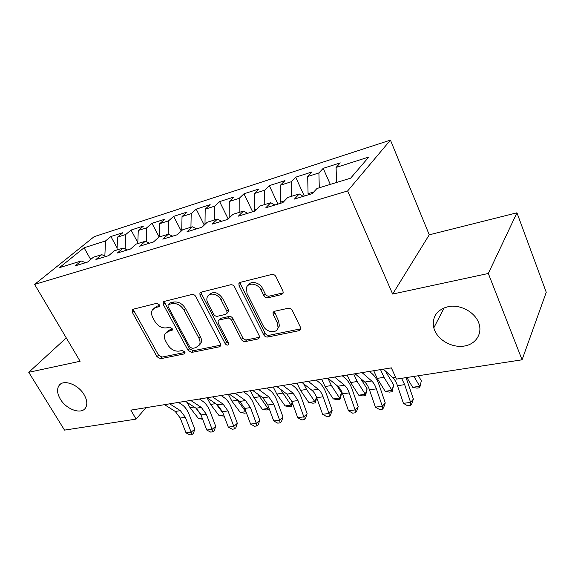 <?xml version="1.0" encoding="UTF-8"?>
<svg xmlns="http://www.w3.org/2000/svg" width="575" height="575" viewBox="0 0 575 575"><rect width="100%" height="100%" fill="white"/><g stroke="black" fill="none" stroke-linecap="round" stroke-linejoin="round"><path stroke-width="0.86" d="M159.232 304.743L156.659 303.327L133.077 309.242L132.214 309.81L132.308 312.304L157.018 356.744L160.533 358.721L184.151 353.941L184.934 353.359L184.798 351.886L182.261 350.477L179.156 351.109C174.534 351.533 170.703 349.399 167.656 344.691L165.614 340.975C164.184 338.229 164.012 335.822 165.097 333.744L168.41 331.387L172.263 330.158L172.148 328.562L169.596 327.146L166.491 327.858C161.87 328.361 158.003 326.219 154.898 321.432L152.821 317.63C151.261 314.611 151.139 312.009 152.447 309.81L155.523 307.711L159.318 306.468L159.232 304.743M434.686 330.46C439.012 340.817 452.726 348.055 464.384 346.035C476.1 344.166 482.964 333.155 478.551 322.417L478.422 322.108C474.202 311.909 460.755 304.685 449.341 306.396C437.014 309.336 431.832 316.494 433.78 327.879L434.686 330.46M60.339 399.129C66.312 409.508 81.413 414.87 85.538 407.905C87.601 404.441 87.141 400.063 84.144 394.759C78.329 384.452 63.466 378.99 59.124 385.408C56.709 388.973 57.112 393.544 60.339 399.129M281.577 294.587L283.209 293.006L282.943 291.108L275.935 276.647C274.922 274.936 273.542 274.203 271.795 274.447L240.285 282.354L238.898 283.525L239.085 285.797L263.767 334.894C264.73 336.476 266.045 337.194 267.698 337.036L299.108 330.675L300.79 328.979L300.509 327.376L292.308 310.435C291.317 308.775 289.951 308.042 288.212 308.243L274.555 311.262L272.988 312.735L273.247 314.611L277.344 322.906L278.063 327.671C277.006 333.888 266.247 332.537 263.257 325.888L247.02 293.458L246.459 287.608C248.199 281.958 258.24 283.59 261.129 290.066L263.86 295.607C264.859 297.261 266.211 297.987 267.914 297.778L281.577 294.587L283.238 292.826M488.319 273.477L516.954 212.807L429.259 234.816L392.646 294.048L488.319 273.477L522.071 359.799L396.434 379.105L391.345 367.856L130.856 410.133L136.081 419.118L146.028 407.675M392.646 294.048L347.631 190.958L34.615 284.417L94.135 236.677L390.447 140.113L347.631 190.958M66.283 337.913L28.75 372.305L80.112 361.258L34.615 284.417M28.75 372.305L64.508 430.114L136.081 419.118M195.787 296.542C194.788 294.953 193.516 294.263 191.971 294.465L164.242 301.422L163.243 302.119L163.357 304.599L188.097 350.383L191.734 352.41L219.463 346.797L220.75 345.755L220.527 343.742L195.787 296.542M201.063 292.186L230.597 284.783C232.235 284.56 233.558 285.272 234.564 286.918L259.253 335.814L259.512 337.669L258.031 338.991L245.237 341.579C243.642 341.73 242.362 341.025 241.399 339.473L231.502 320.21C230.518 318.629 229.231 317.925 227.635 318.104L219.355 319.959L218.076 320.994L218.277 323.143L228.584 342.952L228.742 344.339C227.722 345.553 226.528 345.323 225.17 343.649L200.035 295.493L199.884 293.085L201.063 292.186M117.099 247.875L110.889 236.526L105.52 240.939L84.072 247.775L59.419 267.662L81.161 260.978L75.289 265.815L87.565 262.071L93.402 257.219L101.718 254.66L95.91 259.533L108.668 255.645L114.425 250.757L123.064 248.098L117.336 253.007L130.604 248.968L136.275 244.037L145.259 241.277L139.617 246.222L153.417 242.018L158.995 237.058L168.338 234.183L162.804 239.157L177.172 234.78L182.642 229.792L192.366 226.802L186.954 231.804L201.926 227.247L207.266 222.223L217.408 219.104L212.125 224.142L227.743 219.384L232.94 214.331L243.513 211.075L238.381 216.143L254.682 211.176L259.728 206.094L270.768 202.702L265.794 207.791L282.835 202.601L287.694 197.498L299.237 193.955L294.45 199.065L312.268 193.638L316.933 188.514L350.671 178.142L368.783 157.047L336.088 167.462L336.576 182.476M110.889 236.526L122.906 232.667L117.58 237.101L125.767 234.492L125.156 248.968M137.813 242.628L131.057 230.05L125.767 234.492M131.057 230.05L143.52 226.047L138.273 230.503L146.762 227.801L146.28 241.723M159.174 237.001L151.972 223.33L146.762 227.801M151.972 223.33L164.903 219.183L159.742 223.661L168.554 220.85L168.195 234.226M181.254 231.057L173.679 216.365L168.554 220.85M173.679 216.365L187.098 212.053L182.031 216.559L191.195 213.641L190.936 227.24M204.247 225.062L196.212 209.127L191.195 213.641M196.212 209.127L210.148 204.65L205.196 209.178L214.719 206.145L214.568 219.973M228.174 218.96L219.621 201.609L214.719 206.145M219.621 201.609L234.118 196.959L229.288 201.502L239.193 198.339L239.164 212.419M252.633 211.801L243.972 193.789L239.193 198.339M243.972 193.789L259.052 188.952L254.358 193.509L264.673 190.224L264.773 204.542M277.948 204.096L269.308 185.653L264.673 190.224M269.308 185.653L285.006 180.615L280.471 185.186L291.223 181.765L291.46 196.341M304.304 196.068L295.694 177.186L291.223 181.765M295.694 177.186L312.06 171.925L307.69 176.511L318.902 172.938L319.29 187.788M330.309 184.403L323.2 168.353L318.902 172.938M323.2 168.353L340.263 162.869L336.088 167.462M299.237 193.955L303.233 196.391M270.768 202.702L274.85 205.038M313.799 191.957L308.071 193.71L308.552 194.774M307.69 176.511L308.071 193.71M243.513 211.075L247.674 213.311M284.424 200.934L280.679 202.077L281.168 203.112M280.471 185.186L280.679 202.077M217.408 219.104L221.627 221.246M256.335 209.516L254.409 210.098L254.847 211.011M254.358 193.509L254.409 210.098M192.366 226.802L196.65 228.85M229.288 201.502L229.195 217.803M168.338 234.183L172.665 236.16M205.196 209.178L204.987 224.372M145.259 241.277L149.622 243.175M182.031 216.559L181.722 230.632M123.064 248.098L127.463 249.924M159.742 223.661L159.34 236.95M101.718 254.66L106.145 256.414M138.273 230.503L137.777 243.577M81.161 260.978L85.61 262.667M117.58 237.101L117.005 249.967M522.071 359.799L546.25 292.28L516.954 212.807M429.259 234.816L390.447 140.113M105.52 240.939L104.851 255.904M84.072 247.775L90.685 259.483M159.498 305.555L157.068 306.159L153.805 308.459M166.599 332.142L169.912 329.791L172.392 329.231M133.486 309.134L133.889 310.766L158.506 355.127L162.013 357.097L185.006 352.418M164.522 301.35L164.903 303.039L189.549 348.738L193.178 350.757L220.865 345.122L219.463 346.797M168.741 304.441L168.022 304.951L168.108 306.662L189.829 346.969L192.381 348.393L195.737 347.702L199.532 344.784C200.373 342.786 200.15 340.544 198.878 338.043L184.029 310.162C180.859 305.188 176.884 303.011 172.09 303.614L168.741 304.441L170.272 302.881L168.36 304.606M199.381 345.101L200.97 343.131C201.811 341.14 201.595 338.898 200.323 336.397L198.878 338.043M170.272 302.881L173.621 302.048C178.408 301.437 182.376 303.614 185.531 308.574L200.323 336.397M258.031 338.991L259.368 337.288L246.603 339.882L245.237 341.579M218.78 320.189L220.786 318.32L229.058 316.458C230.647 316.279 231.933 316.976 232.911 318.557L242.765 337.784C243.728 339.336 245.007 340.033 246.603 339.882M201.171 292.158L201.523 293.911L226.564 341.974L228.771 343.455M221.044 299.863C218.284 293.983 209.422 292.014 207.388 296.772C206.526 298.641 206.669 300.732 207.819 303.039L213.605 314.166C214.59 315.74 215.862 316.43 217.429 316.257L225.716 314.367L227.039 313.282L226.83 311.118L221.044 299.863L222.496 298.252C217.76 292.028 213.253 290.936 208.984 294.961M227.707 312.512L228.462 311.643L228.261 309.487L226.83 311.118M222.496 298.252L228.261 309.487M248.228 285.243C250.599 280.377 259.807 282.39 262.516 288.427L265.24 293.954C266.232 295.607 267.576 296.333 269.28 296.118L282.922 292.927M277.696 328.749L279.378 325.96L278.667 321.202L277.344 322.906M274.275 311.348L278.667 321.202M240.206 282.375L240.522 284.187L265.104 333.191C266.067 334.772 267.375 335.484 269.021 335.318L300.811 328.814M202.63 419.225L198.526 418.6L190.023 407.646L186.947 402.306M198.526 418.6L202.184 418.068M200.56 413.928L196.319 408.43M169.69 403.837L180.37 410.651L185.358 417.277L191.13 432.156L194.81 429.18L189.082 414.381C187.299 409.882 184.827 406.568 181.664 404.455L178.487 402.407M164.551 404.671L175.253 411.448L180.234 418.039L186.005 432.853L191.13 432.156L191.921 434.614L189.865 434.887L186.005 432.853M194.81 429.18L193.387 433.421L191.921 434.614M224.128 416.106L219.068 415.596L210.594 404.433L207.072 397.842M219.068 415.596L223.682 414.927M222.978 413.066L216.078 403.916M246.409 412.872L244.411 413.159L240.321 412.491L231.89 401.106L228.347 394.313M240.321 412.491L245.748 411.7L236.584 399.172M246.208 412.34L245.87 411.434M190.713 400.423L201.322 407.402L206.288 414.158L212.096 429.317L215.704 426.305L209.954 411.233C208.164 406.647 205.699 403.276 202.551 401.113L199.403 399.014M185.387 401.285L196.018 408.228L200.984 414.949L206.784 430.035L212.096 429.317L212.815 431.825L210.687 432.105L206.784 430.035M215.704 426.305L214.252 430.618L212.815 431.825M212.506 396.887L223.028 404.038L227.973 410.931L233.802 426.37L237.346 423.322L231.567 407.97C229.77 403.305 227.312 399.862 224.2 397.641L221.073 395.492M206.986 397.778L217.522 404.886L222.482 411.75L228.304 427.117L233.802 426.37L234.449 428.936L232.25 429.23L228.304 427.117M237.346 423.322L235.865 427.714L234.449 428.936M269.165 408.559L268.69 409.637L266.441 409.961L262.329 409.278L253.949 397.656L250.405 390.734M262.329 409.278L267.95 408.458L258.024 394.285M268.69 409.637L267.95 408.458L268.59 407.007M292.567 403.485L291.597 406.317L289.268 406.654L285.128 405.943L276.805 394.083L273.269 387.025M285.128 405.943L290.957 405.095L280.37 389.174M291.597 406.317L290.957 405.095L292.129 402.284M235.11 393.214L245.525 400.545L250.448 407.589L256.299 423.315L259.771 420.232L253.963 404.592C252.159 399.841 249.715 396.326 246.632 394.048L243.541 391.848M229.382 394.148L239.825 401.429L244.756 408.437L250.599 424.091L256.299 423.315L256.867 425.938L254.588 426.247L250.599 424.091M259.771 420.232L258.254 424.702L256.867 425.938M258.57 389.404L268.863 396.93L273.757 404.117L279.637 420.152L283.015 417.033L277.193 401.091C275.382 396.24 272.952 392.653 269.905 390.324L266.85 388.06M252.619 390.375L262.947 397.842L267.849 404.994L273.722 420.95L279.637 420.152L280.118 422.841L277.754 423.157L273.722 420.95M283.015 417.033L281.47 421.583L280.118 422.841M316.674 397.605L315.344 402.867L312.929 403.219L308.768 402.493L300.509 390.375L296.98 383.173M308.768 402.493L314.812 401.609L306.568 389.426L303.65 383.805M315.344 402.867L314.812 401.609L316.537 397.239M282.936 385.451L293.099 393.171L297.958 400.516L303.852 416.861L307.136 413.713L301.293 397.454C299.482 392.509 297.067 388.844 294.062 386.457L291.043 384.136M276.755 386.457L286.954 394.119L291.82 401.429L297.713 417.694L303.852 416.861L304.24 419.613L301.789 419.944L297.713 417.694M307.136 413.713L305.555 418.348L304.24 419.613M336.713 385.351L341.514 392.718L340.759 397.188L339.976 399.294L337.475 399.654L333.292 398.906L325.105 386.529L321.598 379.177M333.292 398.906L339.566 397.993L331.401 385.545L327.894 378.156M339.976 399.294L339.566 397.993L341.514 392.718M308.257 381.34L318.27 389.268C320.253 390.885 321.863 393.393 323.085 396.772L329.001 413.454L332.178 410.262L326.32 393.681C324.501 388.635 322.108 384.891 319.147 382.44L316.178 380.053M301.839 382.382L311.887 390.253C313.878 391.87 315.488 394.357 316.71 397.72L322.618 414.316L329.001 413.454L329.288 416.271L326.744 416.609L322.618 414.316M332.178 410.262L330.56 414.985L329.288 416.271M360.511 378.415L367.109 388.88L365.556 395.586L362.954 395.959L358.743 395.19L350.657 382.533L347.156 375.029M358.743 395.19L365.262 394.234L357.197 381.512L353.704 373.966M365.556 395.586L365.262 394.234L367.109 388.88M334.607 377.063L344.439 385.207C346.394 386.874 347.983 389.433 349.205 392.883L355.134 409.91L358.196 406.676L352.324 389.757C350.506 384.61 348.141 380.779 345.23 378.264L342.312 375.813M327.923 378.149L337.798 386.235C339.76 387.895 341.356 390.439 342.578 393.875L348.5 410.809L355.134 409.91L355.314 412.8L352.669 413.152L348.5 410.809M358.196 406.676L356.543 411.499L355.314 412.8M385.171 370.796L393.695 384.898L392.121 391.726L389.419 392.121L385.192 391.323L377.2 378.386L373.728 370.717M385.192 391.323L391.963 390.332L383.999 377.322L380.535 369.61M392.121 391.726L391.963 390.332L393.695 384.898M362.027 372.614L371.666 380.988C373.577 382.698 375.152 385.315 376.381 388.844L382.31 406.216L385.25 402.953L379.371 385.681C377.545 380.427 375.209 376.503 372.356 373.915L369.502 371.4M355.07 373.743L364.758 382.059C366.678 383.755 368.259 386.364 369.481 389.872L375.418 407.158L382.31 406.216L382.382 409.184L379.622 409.551L375.418 407.158M385.25 402.953L383.554 407.869L382.382 409.184M418.392 375.734L421.331 380.758L419.743 387.723L416.933 388.125L412.685 387.306L406.856 377.509M412.685 387.306L419.728 386.278L413.921 376.417M419.743 387.723L421.331 380.758M401.551 378.321L404.663 384.632L410.607 402.378L413.403 399.072L406.051 377.631M383.345 369.157L392.818 377.703C394.702 379.45 396.254 382.116 397.483 385.703L403.427 403.355L410.607 402.378L410.543 405.425L407.675 405.806L403.427 403.355M413.403 399.072L411.664 404.088L410.543 405.425M390.605 367.978L391.963 369.222M157.068 306.159L155.523 307.711M172.399 329.748L171.522 330.69M169.912 329.791L168.41 331.387M185.049 352.921L184.151 353.941M162.013 357.097L160.533 358.721M158.506 355.127L157.018 356.744M133.889 310.766L132.308 312.304M159.476 306.094L158.628 306.942M193.178 350.757L191.734 352.41M189.549 348.738L188.097 350.383M164.903 303.039L163.357 304.599M185.531 308.574L184.029 310.162M173.621 302.048L172.09 303.614M242.765 337.784L241.399 339.473M232.911 318.557L231.502 320.21M229.058 316.458L227.635 318.104M220.786 318.32L219.355 319.959M226.564 341.974L225.17 343.649M201.523 293.911L200.035 295.493M269.28 296.118L267.914 297.778M265.24 293.954L263.86 295.607M262.516 288.427L261.129 290.066M274.584 312.922L273.247 314.611M300.38 328.943L299.108 330.675M269.021 335.318L267.698 337.036M265.104 333.191L263.767 334.894M240.522 284.187L239.085 285.797M190.023 407.646L194.149 407.007M180.37 410.651L175.253 411.448M185.358 417.277L180.234 418.039M210.594 404.433L215.675 403.643M231.89 401.106L237.331 400.25M201.322 407.402L196.018 408.228M206.288 414.158L200.984 414.949M223.028 404.038L217.522 404.886M227.973 410.931L222.482 411.75M253.949 397.656L259.584 396.772M276.805 394.083L282.648 393.171M245.525 400.545L239.825 401.429M250.448 407.589L244.756 408.437M268.863 396.93L262.947 397.842M273.757 404.117L267.849 404.994M300.509 390.375L306.568 389.426M293.099 393.171L286.954 394.119M297.958 400.516L291.82 401.429M325.105 386.529L331.401 385.545M318.27 389.268L311.887 390.253M323.085 396.772L316.71 397.72M350.657 382.533L357.197 381.512M344.439 385.207L337.798 386.235M349.205 392.883L342.578 393.875M377.2 378.386L383.999 377.322M371.666 380.988L364.758 382.059M376.381 388.844L369.481 389.872M395.6 377.272L392.818 377.703M404.663 384.632L397.483 385.703M60.397 384.165L59.124 385.408M444.231 307.726L433.78 327.879M163.71 301.652L163.243 302.119M200.97 343.131L199.532 344.784M228.462 311.643L227.039 313.282M200.524 292.409L199.884 293.085M279.378 325.96L278.063 327.671M274.002 311.463L272.988 312.735M239.768 282.548L238.898 283.525"/></g></svg>
